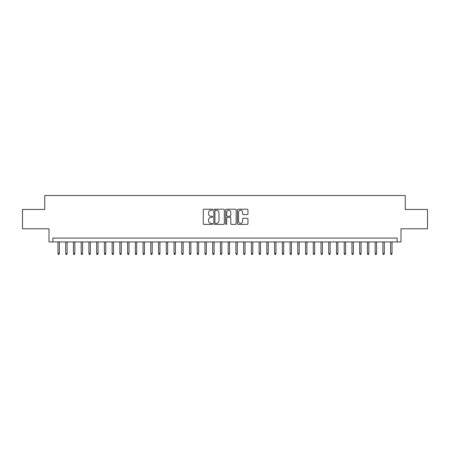 <?xml version="1.0" encoding="UTF-8"?>
<svg xmlns="http://www.w3.org/2000/svg" width="450" height="450" viewBox="0 0 450 450"><rect width="100%" height="100%" fill="white"/><g stroke="black" fill="none" stroke-linecap="round" stroke-linejoin="round"><path stroke-width="0.67" d="M212.619 209.739A0.534 0.534 0 0 0 212.091 209.205L204.024 209.205A0.759 0.759 0 0 0 203.265 209.964L203.265 223.633A0.759 0.759 0 0 0 204.024 224.393L212.091 224.393A0.534 0.534 0 0 0 212.619 223.864A0.534 0.534 0 0 0 212.091 223.329L211.044 223.329A2.43 2.43 0 0 1 208.614 220.899L208.614 219.763A2.43 2.43 0 0 1 211.044 217.333L212.091 217.333A0.534 0.534 0 0 0 212.619 216.799A0.534 0.534 0 0 0 212.091 216.27L211.044 216.27A2.43 2.43 0 0 1 208.614 213.84L208.614 212.698A2.43 2.43 0 0 1 211.044 210.268L212.091 210.268A0.534 0.534 0 0 0 212.619 209.739M247.191 214.56A0.759 0.759 0 0 0 247.95 213.801L247.95 209.964A0.759 0.759 0 0 0 247.191 209.205L238.23 209.205A0.759 0.759 0 0 0 237.471 209.964L237.471 223.633A0.759 0.759 0 0 0 238.23 224.393L247.191 224.393A0.759 0.759 0 0 0 247.95 223.633L247.95 219.004A0.759 0.759 0 0 0 247.191 218.244L243.36 218.244A0.759 0.759 0 0 0 242.601 219.004L242.601 221.299A2.031 2.031 0 0 1 240.57 223.329A2.031 2.031 0 0 1 238.534 221.299L238.534 212.299A2.031 2.031 0 0 1 240.57 210.268A2.031 2.031 0 0 1 242.601 212.299L242.601 213.801A0.759 0.759 0 0 0 243.36 214.56L247.191 214.56M397.136 241.942L401.001 241.942L401.001 228.791L427.5 228.791L427.5 209.453L405.259 209.453L405.259 195.525L44.741 195.525L44.741 209.453L22.5 209.453L22.5 228.791L48.999 228.791L48.999 241.942L397.136 241.942L397.136 238.072L52.864 238.072L52.864 241.942M224.336 209.964A0.759 0.759 0 0 0 223.577 209.205L214.616 209.205A0.759 0.759 0 0 0 213.857 209.964L213.857 223.633A0.759 0.759 0 0 0 214.616 224.393L223.577 224.393A0.759 0.759 0 0 0 224.336 223.633L224.336 209.964M226.423 209.205L235.384 209.205A0.759 0.759 0 0 1 236.143 209.964L236.143 223.633A0.759 0.759 0 0 1 235.384 224.393L231.547 224.393A0.759 0.759 0 0 1 230.788 223.633L230.788 218.093A0.759 0.759 0 0 0 230.029 217.333L227.486 217.333A0.759 0.759 0 0 0 226.727 218.093L226.727 223.864A0.534 0.534 0 0 1 226.198 224.393A0.534 0.534 0 0 1 225.664 223.864L225.664 209.964A0.759 0.759 0 0 1 226.423 209.205M215.449 210.268A0.534 0.534 0 0 0 214.92 210.803L214.92 222.801A0.534 0.534 0 0 0 215.449 223.329L216.551 223.329A2.43 2.43 0 0 0 218.981 220.899L218.981 212.698A2.43 2.43 0 0 0 216.551 210.268L215.449 210.268M230.788 212.338A2.031 2.031 0 0 0 228.757 210.308A2.031 2.031 0 0 0 226.727 212.338L226.727 215.511A0.759 0.759 0 0 0 227.486 216.27L230.029 216.27A0.759 0.759 0 0 0 230.788 215.511L230.788 212.338M59.366 253.468L59.057 254.475L58.281 254.475L57.971 253.468L59.366 253.468L59.366 241.942M57.971 253.468L57.971 241.942M67.101 253.468L66.791 254.475L66.015 254.475L65.706 253.468L67.101 253.468L67.101 241.942M65.706 253.468L65.706 241.942M74.835 253.468L74.526 254.475L73.755 254.475L73.446 253.468L74.835 253.468L74.835 241.942M73.446 253.468L73.446 241.942M82.575 253.468L82.266 254.475L81.489 254.475L81.18 253.468L82.575 253.468L82.575 241.942M81.18 253.468L81.18 241.942M90.309 253.468L90 254.475L89.224 254.475L88.914 253.468L90.309 253.468L90.309 241.942M88.914 253.468L88.914 241.942M98.044 253.468L97.734 254.475L96.964 254.475L96.654 253.468L98.044 253.468L98.044 241.942M96.654 253.468L96.654 241.942M105.784 253.468L105.474 254.475L104.698 254.475L104.389 253.468L105.784 253.468L105.784 241.942M104.389 253.468L104.389 241.942M113.518 253.468L113.209 254.475L112.438 254.475L112.129 253.468L113.518 253.468L113.518 241.942M112.129 253.468L112.129 241.942M121.252 253.468L120.943 254.475L120.172 254.475L119.863 253.468L121.252 253.468L121.252 241.942M119.863 253.468L119.863 241.942M128.993 253.468L128.683 254.475L127.907 254.475L127.597 253.468L128.993 253.468L128.993 241.942M127.597 253.468L127.597 241.942M136.727 253.468L136.418 254.475L135.647 254.475L135.338 253.468L136.727 253.468L136.727 241.942M135.338 253.468L135.338 241.942M144.467 253.468L144.157 254.475L143.381 254.475L143.072 253.468L144.467 253.468L144.467 241.942M143.072 253.468L143.072 241.942M152.201 253.468L151.892 254.475L151.116 254.475L150.806 253.468L152.201 253.468L152.201 241.942M150.806 253.468L150.806 241.942M159.936 253.468L159.626 254.475L158.856 254.475L158.546 253.468L159.936 253.468L159.936 241.942M158.546 253.468L158.546 241.942M167.676 253.468L167.366 254.475L166.59 254.475L166.281 253.468L167.676 253.468L167.676 241.942M166.281 253.468L166.281 241.942M175.41 253.468L175.101 254.475L174.324 254.475L174.015 253.468L175.41 253.468L175.41 241.942M174.015 253.468L174.015 241.942M183.144 253.468L182.835 254.475L182.064 254.475L181.755 253.468L183.144 253.468L183.144 241.942M181.755 253.468L181.755 241.942M190.884 253.468L190.575 254.475L189.799 254.475L189.489 253.468L190.884 253.468L190.884 241.942M189.489 253.468L189.489 241.942M198.619 253.468L198.309 254.475L197.533 254.475L197.224 253.468L198.619 253.468L198.619 241.942M197.224 253.468L197.224 241.942M206.353 253.468L206.044 254.475L205.273 254.475L204.964 253.468L206.353 253.468L206.353 241.942M204.964 253.468L204.964 241.942M214.093 253.468L213.784 254.475L213.007 254.475L212.698 253.468L214.093 253.468L214.093 241.942M212.698 253.468L212.698 241.942M221.828 253.468L221.518 254.475L220.748 254.475L220.438 253.468L221.828 253.468L221.828 241.942M220.438 253.468L220.438 241.942M229.562 253.468L229.252 254.475L228.482 254.475L228.172 253.468L229.562 253.468L229.562 241.942M228.172 253.468L228.172 241.942M237.302 253.468L236.993 254.475L236.216 254.475L235.907 253.468L237.302 253.468L237.302 241.942M235.907 253.468L235.907 241.942M245.036 253.468L244.727 254.475L243.956 254.475L243.647 253.468L245.036 253.468L245.036 241.942M243.647 253.468L243.647 241.942M252.776 253.468L252.467 254.475L251.691 254.475L251.381 253.468L252.776 253.468L252.776 241.942M251.381 253.468L251.381 241.942M260.511 253.468L260.201 254.475L259.425 254.475L259.116 253.468L260.511 253.468L260.511 241.942M259.116 253.468L259.116 241.942M268.245 253.468L267.936 254.475L267.165 254.475L266.856 253.468L268.245 253.468L268.245 241.942M266.856 253.468L266.856 241.942M275.985 253.468L275.676 254.475L274.899 254.475L274.59 253.468L275.985 253.468L275.985 241.942M274.59 253.468L274.59 241.942M283.719 253.468L283.41 254.475L282.634 254.475L282.324 253.468L283.719 253.468L283.719 241.942M282.324 253.468L282.324 241.942M291.454 253.468L291.144 254.475L290.374 254.475L290.064 253.468L291.454 253.468L291.454 241.942M290.064 253.468L290.064 241.942M299.194 253.468L298.884 254.475L298.108 254.475L297.799 253.468L299.194 253.468L299.194 241.942M297.799 253.468L297.799 241.942M306.928 253.468L306.619 254.475L305.843 254.475L305.533 253.468L306.928 253.468L306.928 241.942M305.533 253.468L305.533 241.942M314.662 253.468L314.353 254.475L313.582 254.475L313.273 253.468L314.662 253.468L314.662 241.942M313.273 253.468L313.273 241.942M322.402 253.468L322.093 254.475L321.317 254.475L321.007 253.468L322.402 253.468L322.402 241.942M321.007 253.468L321.007 241.942M330.137 253.468L329.827 254.475L329.057 254.475L328.748 253.468L330.137 253.468L330.137 241.942M328.748 253.468L328.748 241.942M337.871 253.468L337.562 254.475L336.791 254.475L336.482 253.468L337.871 253.468L337.871 241.942M336.482 253.468L336.482 241.942M345.611 253.468L345.302 254.475L344.526 254.475L344.216 253.468L345.611 253.468L345.611 241.942M344.216 253.468L344.216 241.942M353.346 253.468L353.036 254.475L352.266 254.475L351.956 253.468L353.346 253.468L353.346 241.942M351.956 253.468L351.956 241.942M361.086 253.468L360.776 254.475L360 254.475L359.691 253.468L361.086 253.468L361.086 241.942M359.691 253.468L359.691 241.942M368.82 253.468L368.511 254.475L367.734 254.475L367.425 253.468L368.82 253.468L368.82 241.942M367.425 253.468L367.425 241.942M376.554 253.468L376.245 254.475L375.474 254.475L375.165 253.468L376.554 253.468L376.554 241.942M375.165 253.468L375.165 241.942M384.294 253.468L383.985 254.475L383.209 254.475L382.899 253.468L384.294 253.468L384.294 241.942M382.899 253.468L382.899 241.942M392.029 253.468L391.719 254.475L390.943 254.475L390.634 253.468L392.029 253.468L392.029 241.942M390.634 253.468L390.634 241.942"/></g></svg>
